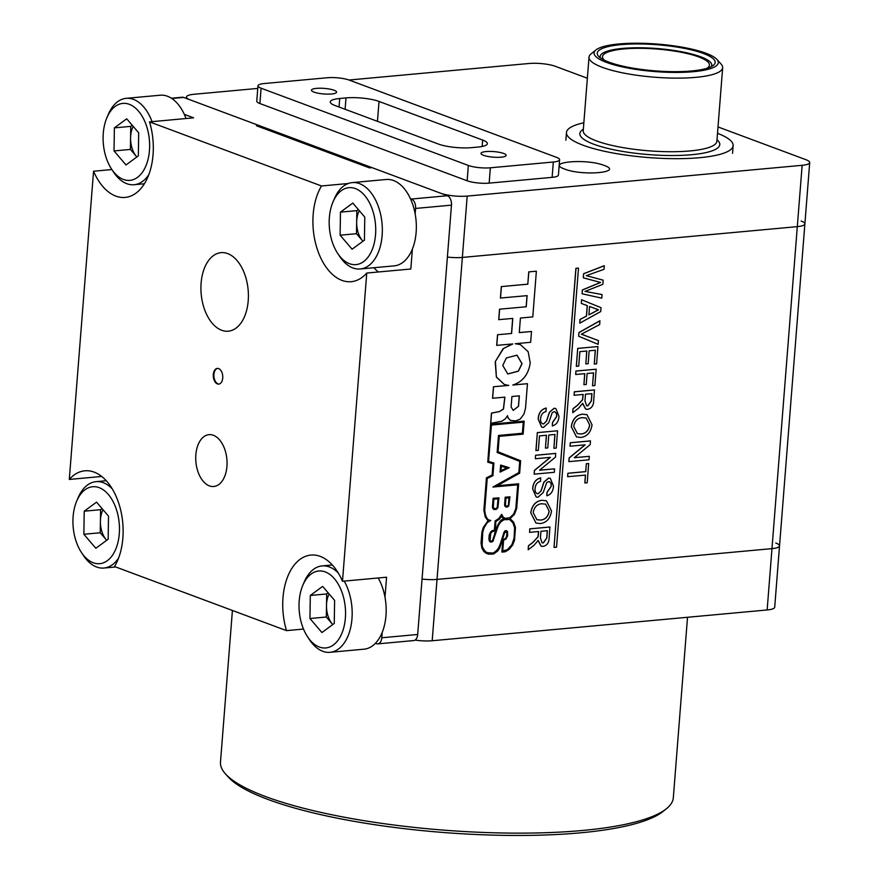 <?xml version="1.0" encoding="UTF-8"?>
<svg xmlns="http://www.w3.org/2000/svg" width="879" height="879" viewBox="0 0 879 879"><rect width="100%" height="100%" fill="white"/><g stroke="black" fill="none" stroke-linecap="round" stroke-linejoin="round"><path stroke-width="1.32" d="M232.419 610.455L220.486 762.082A227.123 50.323 4.5 0 0 225.507 773.949A227.123 50.323 4.5 0 0 265.579 796.572A227.123 50.323 4.5 0 0 582.557 830.468A227.123 50.323 4.5 0 0 666.502 808.658A227.123 50.323 4.5 0 0 673.325 797.725L687.521 617.278M225.507 773.949L228.342 777.102A223.969 49.62 4.5 0 0 267.853 799.407A223.969 49.62 4.5 0 0 490.548 835.05A223.969 49.62 4.5 0 0 663.216 811.328L666.502 808.658M415.042 640.099A18.931 4.197 4.5 0 0 432.193 640.747L767.147 609.96A18.931 4.197 4.5 0 0 774.707 607.235L779.53 545.903A18.931 4.197 -175.5 0 1 771.971 548.628A18.931 4.197 4.5 0 0 779.53 545.903A18.931 4.197 -175.5 0 0 775.772 543.024M432.193 640.747L437.017 579.415A18.931 4.197 -175.5 0 1 422.052 579.052A18.931 4.197 4.5 0 0 437.017 579.415L771.971 548.628L767.147 609.96M316.473 88.372A12.614 2.791 4.5 0 0 311.441 90.185A12.614 2.791 4.5 0 0 318.286 93.24A12.614 2.791 4.5 0 0 331.548 93.987A12.614 2.791 4.5 0 0 336.591 92.163A12.614 2.791 4.5 0 0 329.746 89.109A12.614 2.791 4.5 0 0 316.473 88.372M486.043 151.562A12.614 2.791 4.5 0 0 481 153.385A12.614 2.791 4.5 0 0 487.856 156.44A12.614 2.791 4.5 0 0 501.118 157.187A12.614 2.791 4.5 0 0 506.161 155.363A12.614 2.791 4.5 0 0 499.316 152.309A12.614 2.791 4.5 0 0 486.043 151.562M797.308 226.639A18.931 4.197 4.5 0 0 804.878 223.914A18.931 4.197 -175.5 0 1 797.308 226.639L462.365 257.426L797.308 226.639L771.971 548.628L437.017 579.415L462.365 257.426A18.931 4.197 -175.5 0 1 447.389 257.064A18.931 4.197 4.5 0 0 462.365 257.426L467.188 196.094L802.142 165.307L797.308 226.639M801.121 221.036A18.931 4.197 -175.5 0 1 804.878 223.914L809.702 162.582A18.931 4.197 -175.5 0 0 805.944 159.703L718.011 126.939M587.359 78.242L555.363 66.321A18.931 4.197 4.5 0 0 528.949 63.497L349.029 80.022M257.767 88.416L193.995 94.273A18.931 4.197 4.5 0 0 186.436 97.009A18.931 4.197 4.5 0 0 190.194 99.876L440.775 193.27A18.931 4.197 4.5 0 0 467.188 196.094M809.702 162.582A18.931 4.197 -175.5 0 1 802.142 165.307M559.626 159.736L558.418 175.075A15.767 3.494 -175.5 0 1 552.122 177.349L489.153 183.129A15.767 3.494 -175.5 0 1 467.145 180.777L259.898 103.535A15.767 3.494 -175.5 0 1 256.767 101.14L257.965 85.812A15.767 3.494 -175.5 0 1 264.271 83.538L327.23 77.748A15.767 3.494 -175.5 0 1 349.249 80.099L556.495 157.341A15.767 3.494 -175.5 0 1 559.626 159.736A15.767 3.494 -175.5 0 1 553.32 162.011L552.122 177.349M259.898 103.535L261.096 88.208A15.767 3.494 -175.5 0 1 257.965 85.812M261.096 88.208L468.353 165.45L467.145 180.777M489.153 183.129L490.361 167.801A15.767 3.494 -175.5 0 1 468.353 165.45M490.361 167.801L553.32 162.011M334.954 105.491L438.577 144.112A23.656 5.241 4.5 0 0 471.594 147.639L477.89 147.068A23.656 5.241 4.5 0 0 487.34 143.651A23.656 5.241 4.5 0 0 482.648 140.058L379.025 101.437A23.656 5.241 4.5 0 0 346.007 97.91L339.712 98.492A23.656 5.241 4.5 0 0 330.251 101.898A23.656 5.241 4.5 0 0 334.954 105.491M604.192 165.428C586.238 158.22 544.453 162.055 564.659 169.065C582.612 176.272 624.387 172.438 604.192 165.428M716.934 59.453L721.187 64.178A67.035 14.855 -175.5 0 1 722.67 67.683A67.035 14.855 -175.5 0 1 695.882 77.341A67.035 14.855 -175.5 0 1 625.398 73.396A67.035 14.855 -175.5 0 1 589.018 57.157A67.035 14.855 -175.5 0 1 591.029 53.938L595.973 49.927A62.299 13.8 -175.5 0 1 618.992 43.95A62.299 13.8 -175.5 0 1 705.947 53.245A62.299 13.8 -175.5 0 1 716.934 59.453A62.299 13.8 -175.5 0 1 655.119 71.584A62.299 13.8 -175.5 0 1 595.973 49.927M583.854 122.796A83.593 18.525 4.5 0 0 566.472 132.52A83.593 18.525 4.5 0 0 611.839 152.781A83.593 18.525 4.5 0 0 699.739 157.693A83.593 18.525 4.5 0 0 733.141 145.639A83.593 18.525 4.5 0 0 717.506 133.311M691.531 70.979A59.146 13.108 -175.5 0 1 608.982 62.156A59.146 13.108 -175.5 0 1 598.555 56.267A59.146 13.108 -175.5 0 1 631.781 44.027A59.146 13.108 -175.5 0 1 703.431 53.476A59.146 13.108 -175.5 0 1 713.396 65.31A59.146 13.108 -175.5 0 1 691.531 70.979M604.51 60.277A53.63 11.877 -175.5 0 1 602.5 56.674A53.63 11.877 -175.5 0 1 623.936 48.949A53.63 11.877 -175.5 0 1 680.324 52.103A53.63 11.877 -175.5 0 1 709.43 65.09A53.63 11.877 -175.5 0 1 706.881 68.331M711.342 66.606A55.992 12.405 4.5 0 0 700.662 56.772A55.992 12.405 4.5 0 0 635.913 47.774A55.992 12.405 4.5 0 0 600.379 57.871M522.038 363.675L516.995 355.16L506.37 357.951L502.755 365.455L507.798 373.971L518.412 371.18L522.038 363.675M516.94 355.149L521.939 363.642L518.335 371.125L507.743 373.949M520.313 344.568L515.621 343.678M513.116 384.969L527.455 383.694L512.809 385.035C522.664 381.849 528.466 374.476 530.224 362.928L528.147 351.699L520.357 344.579L515.259 343.711L530.652 342.294L531.498 331.482L519.28 332.57L520.423 318.033L532.784 316.901L536.377 271.215L528.762 271.875L527.796 284.159L501.316 286.587L500.415 298.047L527.114 295.641L526.246 306.771L499.536 309.188L498.712 319.659L512.787 318.418L511.6 333.482L497.536 334.723L496.69 345.37L512.798 343.931L503.568 348.425L495.415 361.379L496.393 376.959L504.425 384.552L508.732 385.409L493.46 386.771L508.425 385.398M541.618 427.139L538.146 419.008C538.585 412.899 541.266 409.251 546.189 408.065L546.013 411.559C542.793 412.339 540.981 414.712 540.574 418.679C540.266 421.832 541.288 423.59 543.651 423.953L546.485 421.052L549.386 412.306L554.023 408.285L555.803 408.515M542.574 423.799L543.552 423.92M542.618 423.821L543.651 423.953L546.573 421.085L549.485 412.339L554.122 408.317L555.858 408.537L558.967 416.327C558.648 421.524 556.429 424.744 552.309 425.963L552.484 422.469L556.539 416.635C556.934 413.734 556.066 412.097 553.935 411.724M553.891 448.301L554.979 434.468L548.782 435.039L547.76 447.927L545.441 448.147L546.452 435.248L539.475 435.885L538.344 450.356L535.915 450.531L537.333 432.611L557.572 430.787L556.209 448.092L553.891 448.301L554.88 434.479M545.441 448.147L546.353 435.259M554.572 468.848L554.308 472.309L534.157 474.155L534.443 470.507L550.408 457.366L535.366 458.75L535.553 455.256L555.693 453.399L555.506 457.091L539.541 470.232L554.572 468.848L539.607 470.177M534.157 474.155L534.355 470.463L550.254 457.377M536.124 496.965L532.652 488.823C533.081 482.725 535.761 479.077 540.695 477.89L540.508 481.384C537.289 482.164 535.487 484.538 535.08 488.493C534.762 491.658 535.794 493.416 538.157 493.778L540.992 490.878L543.892 482.121L548.529 478.099L550.309 478.341M537.08 493.624L538.058 493.745M537.124 493.646L538.157 493.778L541.079 490.911L543.991 482.164L548.628 478.143L550.353 478.363L553.473 486.153C553.155 491.35 550.935 494.569 546.815 495.789L546.991 492.295L551.045 486.461C551.441 483.56 550.573 481.923 548.441 481.549M535.97 523.06L530.762 512.831C531.916 505.447 535.586 501.261 541.739 500.272L546.386 500.777M529.576 532.344L529.751 528.85L549.902 527.004L549.155 537.684C549.056 542.596 547.035 545.507 543.079 546.408L541.145 546.178L538.179 540.398L534.08 545.233L528.202 549.771L528.521 545.804L533.015 542.354L538.113 536.772L538.344 535.058L538.618 531.52L529.576 532.344L529.85 528.883L550.001 527.037M541.101 546.167L538.091 540.574M528.202 549.771L528.422 545.771L532.916 542.321L538.014 536.739L538.519 531.52M584.909 482.967L585.535 475.099L567.614 476.704L567.889 473.243L585.711 471.605L586.326 463.749L588.655 463.53L587.238 482.758L584.821 482.934L585.436 475.11M589.315 456.333L589.04 459.794L568.9 461.64L569.185 457.992L585.139 444.851L570.01 446.202L570.284 442.741L590.435 440.884L590.238 444.576L574.284 457.717L589.315 456.333L574.339 457.662M568.9 461.64L569.087 457.948L584.985 444.862M576.503 436.94L571.295 426.722C572.449 419.327 576.108 415.141 582.272 414.163L586.908 414.668M574.119 395.275L574.295 391.781L594.446 389.935L593.699 400.615C593.6 405.527 591.567 408.438 587.622 409.339L585.689 409.12L582.711 403.329L578.624 408.164L572.745 412.701L573.064 408.735L577.558 405.285L582.656 399.703L583.162 394.451L574.119 395.275L574.394 391.825L594.534 389.968M585.645 409.098L582.634 403.505M572.745 412.701L572.965 408.702L577.459 405.252L582.557 399.67L583.063 394.462M592.556 385.782L593.578 372.883L587.117 373.476L586.249 384.486L583.931 384.694L584.788 373.696L575.657 374.487L575.932 371.026L596.171 369.213L594.885 385.562L592.556 385.782L593.479 372.894M583.931 384.694L584.7 373.696M594.27 364.082L595.358 350.238L589.161 350.809L588.139 363.708L585.821 363.917L586.831 351.018L579.854 351.666L578.723 366.136L576.305 366.312L577.712 348.381L597.951 346.568L596.588 363.862L594.27 364.082L595.259 350.249M585.821 363.917L586.732 351.029M578.668 336.261L578.964 332.504L599.885 320.769L599.687 324.549L581.36 334.196L598.423 340.591L598.127 344.337L578.668 336.261L578.964 332.504M581.272 334.163L584.414 335.196M581.349 303.442L581.546 299.739L601.016 307.661L600.709 311.562L579.799 323.153L580.085 319.484L586.502 316.121L587.326 305.661L581.349 303.442L581.634 299.772M579.799 323.153L579.986 319.451L586.414 316.088L587.227 305.628M603.181 280.181L602.851 284.335L585.095 291.388L602.049 294.553L601.763 298.135L582.107 293.795L582.403 289.993L600.588 282.467L583.26 277.819L583.59 273.732L604.225 265.7L604.038 269.304L586.326 275.665L603.181 280.181L586.238 275.621M584.996 291.356L602.049 294.553M582.107 293.795L582.316 289.96L600.489 282.434M501.898 552.089L502.887 539.277L504.711 539.036L506.447 537.311L507.018 533.542L506.26 531.553L504.546 532.993L499.755 547.969L497.591 551.111L493.526 554.045L488.35 554.133L485.186 552.737L482 548.177L481.143 543.112L481.989 532.234L483.373 527.521L488.087 520.786L485.34 516.962L483.966 510.303L486.516 477.868L492.229 475.078L493.119 463.771L487.757 462.156L490.746 424.216L524.181 421.151L523.148 434.138L499.25 436.336L498.041 451.795L520.632 460.739L519.643 473.188L497.053 485.79L518.632 483.813L516.687 508.491L514.468 514.303L510.073 518.643L513.633 522.181L515.479 527.532L514.523 540.255L512.655 545.024L509.227 549.32L505.205 551.781L501.898 552.089L502.766 539.761M502.898 539.245L504.623 539.003L506.359 537.278L506.919 533.509L506.205 531.553M486.702 553.594L483.846 551.485L481.901 548.144L481.044 543.079L481.901 532.202L483.274 527.488L487.999 520.753L485.241 516.929L483.868 510.27L486.428 477.835L492.13 475.034L493.02 463.749M487.757 462.156L490.647 424.183L524.181 421.151M497.151 485.735L518.632 483.813M527.455 383.694L525.521 408.219L523.939 414.13L520.104 419.173L515.786 420.865L510.479 420.481L508.095 418.008L507.469 415.811M510.578 420.514L508.183 418.052L507.535 415.701L505.304 418.865L501.854 421.217L490.658 423.315L491.46 413.064L499.338 411.559L503.403 409.043L504.788 397.165M490.746 423.348L491.559 413.097L499.426 411.603L503.491 409.076L504.887 397.154L492.548 398.242L493.46 386.771M512.237 343.986L503.041 348.765L495.196 361.829L496.393 377.102L504.381 384.53M512.688 318.418L511.501 333.449M527.026 295.652L526.147 306.738M575.888 268.304L554.023 547.397L556.539 547.167L578.503 268.106L575.888 268.304L578.503 268.106M500.074 472.089L500.634 465.057L509.26 467.672L500.074 472.089M517.698 484.801L515.841 508.425L513.775 513.819L509.908 517.709L505.37 518.346L503.206 517.193L501.667 514.336L498.745 518.588L495.108 520.917L494.383 530.103L490.823 531.773L489.163 535.135L489.251 540.783L490.812 542.178L492.899 541.431L498.239 525.818L500.525 522.115L503.942 519.731L509.633 519.478L512.907 522.785L514.633 527.796L514.05 538.256L511.963 544.551L507.546 549.562L502.722 551.056L503.59 540.102L505.897 539.146L507.644 535.772L507.513 531.454L505.37 530.674L503.788 532.663L501.426 541.475L497.953 549.353L493.372 553.1L487.043 552.715M523.247 422.14L522.379 433.259L498.481 435.457L497.14 452.454L519.731 461.398L518.852 472.594L492.965 487.032L517.797 484.801L515.841 508.425M506.59 530.608L504.623 531.18L503.876 532.696L499.129 547.573L494.646 552.55L490.13 553.451L485.658 551.924L482.703 547.683L482.131 545.222L482.736 532.267L484.032 527.829L487.164 522.708L490.779 520.412L488.559 519.972L486.933 518.236L485.373 514.622L484.725 510.15L487.219 478.451L492.932 475.66L493.921 463.035L488.559 461.398L491.427 425.073L523.346 422.14L522.379 433.259M490.779 520.412L488.537 519.95M509.578 519.456L510.688 520.17M505.194 506.59L507.381 507.051L508.776 505.93L509.93 496.811L505.172 497.206L504.579 504.821L506.018 507.073M493.416 509.326L496.152 509.457L497.899 507.765L498.931 497.822L493.108 498.305L492.427 507.04L493.921 509.578M531.498 331.482L519.269 332.614M536.377 271.215L528.762 271.875M528.85 271.908L527.796 284.159M527.883 284.192L501.316 286.587M501.415 286.62L500.514 298.08M526.246 306.771L499.536 309.188M499.635 309.221L498.811 319.703M511.6 333.482L497.536 334.723M497.624 334.767L496.789 345.403M492.647 398.275L493.548 386.804M513.149 410.372L518.522 406.296L513.193 410.394L511.106 406.966L511.93 396.506L519.346 395.825L518.522 406.296M519.247 395.836L518.434 406.252M515.94 508.458L515.424 510.084M515.523 510.128L514.611 512.116M514.709 512.149L513.775 513.819M513.874 513.863L512.787 515.27M512.886 515.314L511.073 517.061M511.171 517.094L509.908 517.709M510.007 517.753L508.249 518.083M508.337 518.116L505.37 518.346M505.469 518.379L504.37 518.072M501.766 514.369L500.711 516.369M500.799 516.402L499.821 517.489M499.92 517.522L498.745 518.588M498.843 518.621L496.8 519.994M496.888 520.027L495.108 520.917M495.196 520.95L494.383 530.103M494.251 530.191L491.932 530.74M492.031 530.784L490.823 531.773M490.911 531.806L489.988 533.07M490.075 533.103L489.163 535.135M489.262 535.168L488.878 538.893M488.966 538.926L489.251 540.783M489.35 540.816L489.713 541.552M489.801 541.585L490.812 542.178M510.787 520.214L511.611 521.082M511.71 521.115L512.204 521.906M512.303 521.939L512.907 522.785M513.006 522.818L513.413 523.807M513.501 523.84L513.995 525.148M514.094 525.192L514.369 526.532M514.457 526.565L514.633 527.796M514.731 527.839L514.753 529.279M514.841 529.312L514.05 538.256M514.138 538.289L513.699 540.091M513.797 540.124L513.116 541.871M513.215 541.914L512.446 543.442M512.545 543.486L511.963 544.551M512.05 544.584L511.303 545.463M511.391 545.507L510.611 546.551M510.71 546.584L509.842 547.474M509.941 547.507L508.754 548.584M508.842 548.617L507.546 549.562M507.644 549.595L506.513 550.287M506.601 550.32L505.095 550.836M505.183 550.869L502.722 551.1M493.921 463.035L488.559 461.409M522.467 433.292L498.481 435.457M498.569 435.49L497.14 452.454M497.228 452.487L519.731 461.398M519.819 461.431L518.852 472.594M502.865 519.159L503.854 518.841L501.601 516.423L499.206 519.346L495.899 521.511L495.163 530.894L492.262 531.63L490.713 533.487L490.053 540.321L491.097 541.255L492.394 540.805L497.602 525.455L501.283 520.093L503.755 518.808L501.557 516.522M501.283 520.093L502.766 519.126M499.997 521.566L501.195 520.06M498.646 523.664L499.909 521.522M497.602 525.455L498.558 523.631M496.855 527.334L497.503 525.422M495.778 530.125L496.767 527.301M494.954 532.762L495.679 530.092M494.328 535.289L494.855 532.729M493.712 537.629L494.229 535.256M493.108 539.398L493.624 537.585M492.394 540.805L493.009 539.365M491.757 541.255L492.306 540.761M491.031 541.222L491.669 541.222M518.94 472.638L493.064 487.076M501.382 466.277L506.831 467.925L501.03 470.77L501.382 466.277M506.733 467.903L501.03 470.683M500.173 472.122L500.634 465.057M500.722 465.09L509.26 467.672M509.93 496.811L505.172 497.206M505.271 497.239L504.579 504.821M504.667 504.854L504.744 505.799M504.843 505.843L505.293 506.623M508.414 504.986L509.106 497.8L505.952 498.085L505.436 504.645L505.854 505.875L507.227 506.161L508.414 504.986L509.007 497.811M507.227 506.161L508.15 505.304M498.931 497.822L493.108 498.305M493.207 498.349L492.427 507.04M492.526 507.073L492.504 507.776M492.603 507.809L492.723 508.392M497.393 506.963L498.107 498.811L493.888 499.195L493.284 506.897L494.405 508.721L496.097 508.556L497.25 507.403L498.008 498.822M496.789 508.095L497.151 507.37M494.405 508.721L495.998 508.523M583.359 277.852L583.59 273.732M583.678 273.765L604.312 265.733M594.951 308.485L589.567 306.485L588.908 314.869L598.533 309.826L594.951 308.485M588.919 314.781L598.445 309.793M596.676 309.298L594.852 308.452M598.127 344.337L578.756 336.294M579.052 332.548L599.983 320.802M576.393 366.345L577.712 348.381M577.811 348.414L597.951 346.568M575.756 374.52L575.932 371.026M576.02 371.059L596.171 369.213M585.48 394.231L584.964 400.802L586.623 405.724L587.831 405.889L591.369 400.956L591.941 393.638L585.48 394.231M586.579 405.713L587.743 405.845L591.27 400.923L591.842 393.649M571.383 426.754C572.548 419.371 576.206 415.174 582.37 414.196L586.963 414.679L592.05 424.876C590.831 432.424 587.073 436.621 580.766 437.445L576.547 436.962L571.295 426.722M582.063 417.657C577.47 418.129 574.69 421.085 573.712 426.524L577.437 433.633L581.063 433.984C585.766 433.6 588.655 430.644 589.721 425.106L586.216 418.03L582.063 417.657M589.721 425.106L586.172 418.008M577.393 433.611L580.964 433.951C585.678 433.567 588.567 430.611 589.622 425.073M570.108 446.235L570.284 442.741M570.383 442.774L590.523 440.917M567.702 476.737L567.889 473.243M567.977 473.287L585.799 471.638L586.326 463.749M586.425 463.782L588.743 463.563M540.948 531.301L540.431 537.871L542.079 542.793L543.288 542.947L546.826 538.025L547.397 530.707L540.948 531.301M542.035 542.782L543.2 542.914L546.727 537.981L547.298 530.718M530.85 512.875C532.015 505.48 535.674 501.294 541.838 500.305L546.43 500.799L551.518 510.985C550.309 518.533 546.54 522.73 540.233 523.565L536.025 523.071L530.762 512.831M541.53 503.766C536.948 504.238 534.157 507.194 533.179 512.644L536.904 519.742L540.53 520.093C545.244 519.72 548.122 516.753 549.188 511.215L545.683 504.139L541.53 503.766M549.188 511.215L545.639 504.128M536.86 519.72L540.442 520.06C545.145 519.687 548.035 516.72 549.1 511.182M546.815 495.789L547.09 492.328L551.133 486.494C551.529 483.593 550.661 481.956 548.54 481.582L546.694 482.626L543.222 492.515L538.025 497.228L536.168 496.987L532.652 488.823M532.74 488.867C533.179 482.758 535.86 479.11 540.783 477.923M549.463 481.692L548.54 481.582M535.366 458.75L535.553 455.256M535.641 455.289L555.792 453.432M536.014 450.575L537.333 432.611M537.421 432.644L557.572 430.787M552.309 425.963L552.583 422.502L556.627 416.679C557.022 413.778 556.154 412.13 554.034 411.757L552.188 412.8L548.727 422.7L543.519 427.403L541.673 427.161L538.146 419.008M538.245 419.041C538.673 412.932 541.354 409.284 546.277 408.098M554.957 411.866L554.034 411.757M575.987 268.337L554.023 547.397M217.421 383.914A7.889 4.714 -95.3 0 0 218.75 384.101A7.889 4.714 -95.3 0 0 222.772 376.915A7.889 4.714 -95.3 0 0 218.629 368.587A7.889 4.714 -95.3 0 0 217.3 368.4A7.889 4.714 -95.3 0 0 213.278 375.575A7.889 4.714 -95.3 0 0 217.421 383.914M217.618 368.389A7.889 4.714 -95.3 0 0 213.905 375.783A7.889 4.714 -95.3 0 0 218.047 383.859A7.889 4.714 -95.3 0 0 219.058 384.057M221.64 330.251A39.434 23.568 -95.3 0 0 228.265 331.185A39.434 23.568 -95.3 0 0 248.405 295.256A39.434 23.568 -95.3 0 0 227.672 253.581A39.434 23.568 -95.3 0 0 221.047 252.658A39.434 23.568 -95.3 0 0 200.917 288.576A39.434 23.568 -95.3 0 0 221.64 330.251M209.4 485.878A26.029 15.558 -95.3 0 0 213.773 486.494A26.029 15.558 -95.3 0 0 227.057 462.783A26.029 15.558 -95.3 0 0 213.377 435.281A26.029 15.558 -95.3 0 0 209.004 434.666A26.029 15.558 -95.3 0 0 195.72 458.377A26.029 15.558 -95.3 0 0 209.4 485.878M101.7 476.462L69.298 479.44A55.201 32.995 -95.3 0 1 84.845 470.803A55.201 32.995 -95.3 0 1 94.119 472.111A55.201 32.995 -95.3 0 1 121.071 511.831A55.201 32.995 -95.3 0 1 114.534 566.526L286.51 630.628L303.497 629.056M69.298 479.44L93.559 171.24A55.201 32.995 -95.3 0 0 125.115 197.423A55.201 32.995 -95.3 0 0 149.529 121.873L321.505 185.974A55.201 32.995 -95.3 0 0 316.879 247.966A55.201 32.995 -95.3 0 0 351.204 281.687A55.201 32.995 -95.3 0 0 366.752 273.05L342.491 581.261A55.201 32.995 -95.3 0 0 320.209 556.374A55.201 32.995 -95.3 0 0 310.935 555.067A55.201 32.995 -95.3 0 0 286.51 630.628M382.222 632.331L381.794 637.769A7.889 4.714 84.7 0 1 377.805 643.867L413.701 640.571A7.889 4.714 -95.3 0 0 417.69 634.473L451.476 205.148A7.889 4.714 -95.3 0 0 447.367 195.731L372.004 167.636L369.488 167.867L256.437 125.741L258.953 125.51L183.59 97.415A7.889 4.714 -95.3 0 0 182.272 97.228L171.405 98.228M377.805 643.867A7.889 4.714 84.7 0 1 376.487 643.681L375.421 643.285M342.491 581.261L386.562 577.206L384.991 597.204M410.416 198.632L411.482 199.028A7.889 4.714 84.7 0 1 415.591 208.444L415.163 213.883M412.394 249.01L410.823 269.007L366.752 273.05M184.326 114.369L193.611 117.83L149.529 121.873M321.505 185.974L348.249 183.513M93.559 171.24L111.864 169.548M258.865 126.642L258.953 125.51M373.872 267.732A55.201 32.995 -95.3 0 0 378.42 271.985M311.166 573.976A38.643 23.096 -95.3 0 0 302.783 585.392A38.643 23.096 -95.3 0 0 307.496 636.682A38.643 23.096 -95.3 0 0 333.394 644.955A38.643 23.096 -95.3 0 0 342.722 594.446A38.643 23.096 -95.3 0 0 311.166 573.976M338.349 573.108A43.379 25.92 -95.3 0 0 322.088 565.922A43.379 25.92 -95.3 0 0 313.583 569.284A43.379 25.92 -95.3 0 0 304.167 582.096L302.783 585.392M307.496 636.682L309.463 639.67A43.379 25.92 -95.3 0 0 330.032 652.306A43.379 25.92 -95.3 0 0 338.536 648.955A43.379 25.92 -95.3 0 0 344.216 581.107M330.032 652.306L364.027 649.185A43.379 25.92 -95.3 0 0 372.531 645.823A43.379 25.92 -95.3 0 0 378.212 577.975M309.946 618.519L310.309 595.457L322.637 586.392L334.613 600.401L334.251 623.475L321.923 632.539L309.946 618.519L326.318 617.025L326.68 593.951L310.309 595.457M328.164 592.853L326.68 593.951M326.318 617.025L332.767 624.562M329.12 593.973A20.184 12.064 -95.3 0 0 326.494 605.488A20.184 12.064 -95.3 0 0 332.306 624.024A20.184 12.064 -95.3 0 0 332.778 624.551M85.076 489.713A38.643 23.096 -95.3 0 0 76.693 501.129A38.643 23.096 -95.3 0 0 81.406 552.419A38.643 23.096 -95.3 0 0 107.304 560.692A38.643 23.096 -95.3 0 0 116.632 510.172A38.643 23.096 -95.3 0 0 85.076 489.713M112.248 488.845A43.379 25.92 -95.3 0 0 95.998 481.659A43.379 25.92 -95.3 0 0 87.493 485.021A43.379 25.92 -95.3 0 0 78.077 497.833L76.693 501.129M81.406 552.419L83.373 555.407A43.379 25.92 -95.3 0 0 103.942 568.043A43.379 25.92 -95.3 0 0 112.446 564.692A43.379 25.92 -95.3 0 0 118.61 558.011M83.857 534.256L84.219 511.193L96.547 502.129L108.524 516.138L108.161 539.212L95.833 548.276L83.857 534.256L100.228 532.762L100.591 509.688L84.219 511.193M102.074 508.589L100.591 509.688M103.03 509.71A20.184 12.064 -95.3 0 0 100.404 521.225A20.184 12.064 -95.3 0 0 106.216 539.761L106.678 540.299A20.184 12.064 -95.3 0 1 106.216 539.761L100.228 532.762M341.327 190.655A38.643 23.096 -95.3 0 0 332.943 202.071A38.643 23.096 -95.3 0 0 337.657 253.361A38.643 23.096 -95.3 0 0 363.565 261.634A38.643 23.096 -95.3 0 0 372.894 211.125A38.643 23.096 -95.3 0 0 341.327 190.655M337.657 253.361L339.624 256.349A43.379 25.92 -95.3 0 0 360.192 268.985A43.379 25.92 -95.3 0 0 368.708 265.634A43.379 25.92 -95.3 0 0 380.97 216.036A43.379 25.92 -95.3 0 0 352.259 182.601A43.379 25.92 -95.3 0 0 343.744 185.963A43.379 25.92 -95.3 0 0 334.339 198.775L332.943 202.071M360.192 268.985L394.199 265.865A43.379 25.92 -95.3 0 0 402.703 262.502A43.379 25.92 -95.3 0 0 414.976 212.905A43.379 25.92 -95.3 0 0 386.255 179.481L352.259 182.601M340.118 235.198L340.47 212.136L352.809 203.071L364.785 217.08L364.422 240.154L352.094 249.218L340.118 235.198L356.489 233.704L356.841 210.63L340.47 212.136M358.335 209.532L356.841 210.63M356.489 233.704L362.939 241.242M359.291 210.652A20.184 12.064 -95.3 0 0 356.665 222.167A20.184 12.064 -95.3 0 0 362.478 240.703A20.184 12.064 -95.3 0 0 362.95 241.231M115.237 106.392A38.643 23.096 -95.3 0 0 106.853 117.808A38.643 23.096 -95.3 0 0 111.567 169.098A38.643 23.096 -95.3 0 0 137.476 177.371A38.643 23.096 -95.3 0 0 146.804 126.851A38.643 23.096 -95.3 0 0 115.237 106.392M152.045 121.643A43.379 25.92 -95.3 0 0 126.169 98.338A43.379 25.92 -95.3 0 0 117.654 101.7A43.379 25.92 -95.3 0 0 108.249 114.512L106.853 117.808M111.567 169.098L113.534 172.086A43.379 25.92 -95.3 0 0 134.102 184.722A43.379 25.92 -95.3 0 0 142.618 181.371A43.379 25.92 -95.3 0 0 148.782 174.69M114.028 150.935L114.38 127.873L126.719 118.808L138.684 132.817L138.333 155.891L126.005 164.955L114.028 150.935L130.4 149.43L130.751 126.367L114.38 127.873M186.051 118.522A43.379 25.92 -95.3 0 0 160.165 95.218L126.169 98.338M132.246 125.268L130.751 126.367M133.201 126.389A20.184 12.064 -95.3 0 0 130.575 137.904A20.184 12.064 -95.3 0 0 136.388 156.44L136.849 156.978A20.184 12.064 -95.3 0 1 136.388 156.44L130.4 149.43M339.712 98.492L339.041 107.018M345.106 109.282L346.007 97.91M379.025 101.437L377.454 121.335M482.648 140.058L482.142 146.463M589.018 57.157L583.227 130.751A67.035 14.855 4.5 0 0 619.607 147.002A67.035 14.855 4.5 0 0 690.092 150.935A67.035 14.855 4.5 0 0 716.879 141.277L722.67 67.683M717 139.75A70.188 15.547 -175.5 0 1 691.729 154.704A70.188 15.547 -175.5 0 1 608.949 148.683A70.188 15.547 -175.5 0 1 583.348 129.224M381.794 637.769L417.69 634.473M415.591 208.444L451.476 205.148M411.482 199.028L447.367 195.731M171.823 98.503L183.59 97.415M186.315 98.437L186.436 97.009M733.141 145.639L732.548 153.309M566.472 132.52L565.867 140.19M804.878 223.914L779.53 545.903M332.339 564.977L322.088 565.922M115.698 566.966L103.942 568.043M106.249 480.714L95.998 481.659M144.354 183.777L134.102 184.722"/></g></svg>
